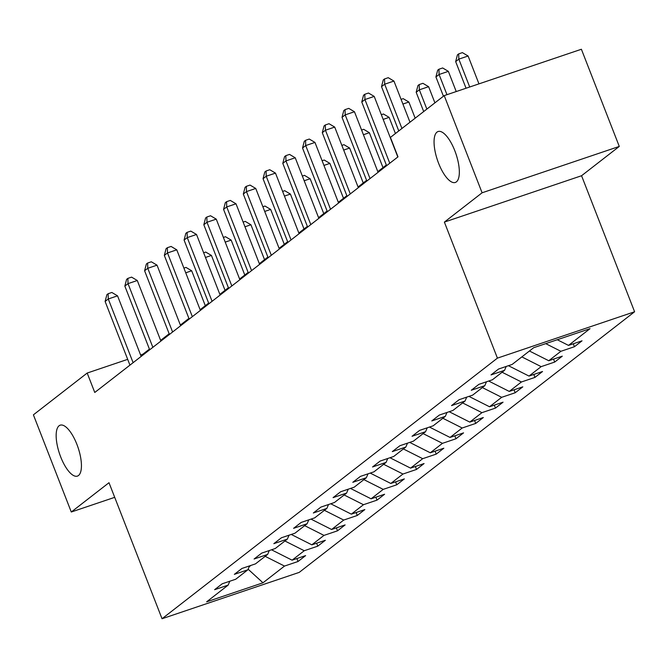 <?xml version="1.0" encoding="UTF-8"?>
<svg xmlns="http://www.w3.org/2000/svg" width="668" height="668" viewBox="0 0 668 668"><rect width="100%" height="100%" fill="white"/><g stroke="black" fill="none" stroke-linecap="round" stroke-linejoin="round"><path stroke-width="1" d="M438.6 163.284A26.887 9.769 71.3 0 1 438.091 131.521A26.887 9.769 71.3 0 1 454.799 150.692A26.887 9.769 71.3 0 1 455.309 182.456A26.887 9.769 71.3 0 1 438.6 163.284M60.696 456.929A26.887 9.769 71.3 0 1 60.187 425.174A26.887 9.769 71.3 0 1 76.895 444.345A26.887 9.769 71.3 0 1 77.404 476.109A26.887 9.769 71.3 0 1 60.696 456.929M619.278 146.426L482.096 192.793L444.379 222.093L581.561 175.734L619.278 146.426L581.394 49.257L444.212 95.616L390.421 137.416L397.994 156.846L94.764 392.475L87.191 373.045L33.4 414.836L71.284 512.005L114.704 497.334M581.561 175.734L634.6 311.772L299.222 572.384L162.04 618.743L497.418 358.131L634.6 311.772M262.983 582.797L284.501 566.072L298.028 561.504L305.627 555.601L292.091 560.176L304.241 550.733L317.776 546.157L325.366 540.262L311.839 544.829L323.988 535.394L337.515 530.818L345.114 524.914L331.579 529.49L343.728 520.055L357.263 515.479L364.853 509.575L351.318 514.151L363.467 504.707L377.002 500.14L384.601 494.236L371.066 498.812L383.215 489.368L396.75 484.793L404.34 478.898L390.805 483.465L402.954 474.03L416.49 469.454L424.08 463.55L410.553 468.126L422.702 458.682L436.237 454.115L443.828 448.211L430.292 452.787L442.441 443.343L455.977 438.767L463.567 432.872L450.04 437.44L462.189 428.004L475.716 423.428L483.315 417.525L469.779 422.101L481.929 412.665L495.464 408.09L503.054 402.186L489.527 406.762L501.676 397.318L515.203 392.751L522.802 386.847L509.266 391.423L521.416 381.979L534.951 377.403L542.541 371.508L529.006 376.076L541.155 366.64L554.69 362.064L562.289 356.161L548.754 360.737L560.903 351.293L574.438 346.725L582.028 340.822L568.493 345.398L590.011 328.681L533.657 347.719L512.139 364.444L498.604 369.012L491.013 374.915L504.549 370.339L492.399 379.783L478.864 384.359L471.274 390.254L484.801 385.686L472.652 395.122L459.125 399.698L451.526 405.601L465.062 401.025L452.912 410.461L439.377 415.037L431.787 420.94L445.314 416.364L433.165 425.808L419.638 430.376L412.039 436.279L425.574 431.703L413.425 441.147L399.89 445.723L392.3 451.618L405.835 447.051L393.677 456.486L380.15 461.062L372.552 466.965L386.087 462.39L373.938 471.833L360.403 476.401L352.813 482.304L366.348 477.729L354.199 487.172L340.663 491.748L333.073 497.643L346.6 493.076L334.451 502.511L320.916 507.087L313.325 512.991L326.861 508.415L314.711 517.85L301.176 522.426L293.586 528.33L307.113 523.754L294.964 533.198L281.437 537.765L273.838 543.668L287.374 539.093L275.224 548.537L261.689 553.112L254.099 559.007L267.626 554.44L255.477 563.875L241.95 568.451L234.351 574.355L247.886 569.779L235.737 579.223L222.202 583.79L214.612 589.694L228.147 585.118L206.629 601.835L262.983 582.797L248.129 569.211M506.21 366.448L504.549 370.339M560.903 351.293L545.723 343.644M548.754 360.737L529.44 351.001M486.463 381.787L484.801 385.686M541.155 366.64L521.85 356.896M529.006 376.076L508.423 365.697M466.723 397.126L465.062 401.025M521.416 381.979L502.102 372.243M509.266 391.423L488.684 381.036M446.975 412.473L445.314 416.364M501.676 397.318L482.363 387.582M489.527 406.762L468.936 396.383M427.236 427.812L425.574 431.703M481.929 412.665L462.615 402.921M469.779 422.101L449.197 411.722M407.497 443.151L405.835 447.051M462.189 428.004L442.876 418.26M450.04 437.44L429.449 427.061M387.749 458.49L386.087 462.39M442.441 443.343L423.128 433.607M430.292 452.787L409.709 442.4M368.01 473.837L366.348 477.729M422.702 458.682L403.389 448.946M410.553 468.126L389.962 457.747M348.262 489.176L346.6 493.076M402.954 474.03L383.641 464.285M390.805 483.465L370.222 473.086M328.522 504.515L326.861 508.415M383.215 489.368L363.901 479.632M371.066 498.812L350.475 488.425M308.775 519.863L307.113 523.754M363.467 504.707L344.162 494.971M351.318 514.151L330.735 503.772M289.035 535.202L287.374 539.093M343.728 520.055L324.414 510.31M331.579 529.49L310.996 519.111M269.287 550.541L267.626 554.44M323.988 535.394L304.675 525.649M311.839 544.829L291.248 534.45M249.548 565.88L247.886 569.779M304.241 550.733L284.927 540.996M292.091 560.176L271.509 549.789M249.181 566.748L250.867 565.437M229.809 581.227L228.147 585.118M284.501 566.072L265.188 556.335M482.096 192.793L444.212 95.616M444.379 222.093L497.418 358.131M162.04 618.743L109.001 482.705L71.284 512.005M149.423 349.105L142.802 354.249L140.606 354.992M127.688 359.351L87.191 373.045M386.338 165.013L377.812 171.634M366.59 180.352L358.065 186.973M346.851 195.691L338.325 202.321M327.103 211.03L318.578 217.659M307.363 226.377L298.838 232.998M287.624 241.716L279.09 248.346M267.876 257.055L259.351 263.685M248.137 272.402L239.603 279.024M228.389 287.741L219.864 294.363M208.65 303.08L200.124 309.71M188.902 318.419L180.377 325.049M169.163 333.766L160.637 340.388M568.493 345.398L557.279 339.736M143.069 354.942L142.802 354.249M298.028 561.504L296.884 558.557M317.776 546.157L316.624 543.218M337.515 530.818L336.371 527.87M357.263 515.479L356.111 512.531M377.002 500.14L375.859 497.192M396.75 484.793L395.598 481.845M416.49 469.454L415.346 466.506M436.237 454.115L435.085 451.167M455.977 438.767L454.825 435.828M475.716 423.428L474.572 420.481M495.464 408.09L494.312 405.142M515.203 392.751L514.059 389.803M534.951 377.403L533.799 374.456M554.69 362.064L553.547 359.117M574.438 346.725L573.286 343.778M141.165 356.42L117.543 295.841L108.274 298.98L133.107 362.682M105.11 301.435L106.872 294.705L108.132 293.72L108.274 298.98L105.11 301.435L129.943 365.137M108.132 293.72L111.84 292.467L117.543 295.841M205.301 305.685L191.691 270.782L185.729 272.803M183.9 268.118L185.996 267.409L191.691 270.782M160.904 341.081L137.282 280.502L128.014 283.633L152.855 347.335M124.849 286.096L126.611 279.366L127.88 278.381L128.014 283.633L124.849 286.096L149.69 349.798M127.88 278.381L131.588 277.128L137.282 280.502M180.644 325.742L157.03 265.163L147.762 268.294L172.594 331.996M144.597 270.749L146.359 264.019L147.62 263.042L147.762 268.294L144.597 270.749L169.43 334.459M147.62 263.042L151.327 261.789L157.03 265.163M225.041 290.338L211.439 255.443L205.477 257.456M203.648 252.771L205.736 252.07L211.439 255.443M244.789 274.999L231.178 240.104L225.216 242.117M223.388 237.432L225.483 236.722L231.178 240.104M200.392 310.403L176.769 249.824L167.501 252.955L192.342 316.657M164.336 255.41L166.098 248.68L167.367 247.694L167.501 252.955L164.336 255.41L189.178 319.112M167.367 247.694L171.075 246.442L176.769 249.824M220.131 295.056L196.517 234.476L187.249 237.608L212.082 301.318M184.084 240.071L185.838 233.341L187.107 232.355L187.249 237.608L184.084 240.071L208.917 303.773M187.107 232.355L190.814 231.103L196.517 234.476M239.879 279.717L216.257 219.137L206.988 222.269L231.829 285.971M203.823 224.732L205.585 218.002L206.846 217.016L206.988 222.269L203.823 224.732L228.665 288.434M206.846 217.016L210.554 215.764L216.257 219.137M264.528 259.66L250.926 224.757L244.964 226.778M243.135 222.093L245.223 221.384L250.926 224.757M284.276 244.321L270.665 209.418L264.703 211.439M262.875 206.754L264.971 206.045L270.665 209.418M304.015 228.974L290.413 194.079L284.443 196.091M282.622 191.407L284.71 190.706L290.413 194.079M259.618 264.378L236.004 203.798L226.728 206.93L251.569 270.632M223.571 209.385L225.325 202.654L226.594 201.678L226.728 206.93L223.571 209.385L248.404 273.087M226.594 201.678L230.301 200.417L236.004 203.798M323.763 213.635L310.152 178.74L304.19 180.752M302.362 176.068L304.449 175.358L310.152 178.74M279.366 249.03L255.744 188.451L246.475 191.591L271.308 255.293M243.311 194.046L245.072 187.316L246.333 186.33L246.475 191.591L243.311 194.046L268.144 257.748M246.333 186.33L250.041 185.078L255.744 188.451M343.502 198.296L329.892 163.393L323.93 165.413M322.11 160.729L324.197 160.019L329.892 163.393M299.105 233.691L275.483 173.112L266.215 176.243L291.056 239.946M263.05 178.707L264.812 171.977L266.081 170.991L266.215 176.243L263.05 178.707L287.891 242.409M266.081 170.991L269.788 169.739L275.483 173.112M363.242 182.948L349.64 148.054L343.678 150.066M341.849 145.382L343.936 144.68L349.64 148.054M318.845 218.352L295.231 157.773L285.962 160.904L310.795 224.607M282.798 163.359L284.56 156.629L285.82 155.652L285.962 160.904L282.798 163.359L307.631 227.07M285.82 155.652L289.528 154.4L295.231 157.773M382.989 167.61L369.379 132.715L363.417 134.727M361.588 130.043L363.684 129.333L369.379 132.715M338.592 203.014L314.97 142.434L305.702 145.566L330.543 209.268M302.537 148.02L304.299 141.29L305.568 140.305L305.702 145.566L302.537 148.02L327.378 211.723M305.568 140.305L309.276 139.053L314.97 142.434M395.423 133.525L389.127 117.368L383.165 119.388M381.336 114.704L383.424 113.994L389.127 117.368M358.332 187.666L334.718 127.087L325.45 130.218L350.282 193.929M322.285 132.681L324.047 125.951L325.308 124.966L325.45 130.218L322.285 132.681L347.118 196.384M325.308 124.966L329.015 123.714L334.718 127.087M415.17 118.186L408.866 102.029L402.904 104.049M401.076 99.357L403.171 98.655L408.866 102.029M378.08 172.327L354.457 111.748L345.189 114.879L370.03 178.581M342.024 117.343L343.786 110.612L345.055 109.627L345.189 114.879L342.024 117.343L366.866 181.045M345.055 109.627L348.763 108.375L354.457 111.748M434.91 102.847L428.614 86.69L419.345 89.821L416.181 92.276L423.696 111.556M426.86 109.101L419.345 89.821L419.203 84.569L422.911 83.316L428.614 86.69M416.181 92.276L417.934 85.546L419.203 84.569M397.819 156.988L374.205 96.409L364.937 99.54L389.77 163.243M361.772 101.995L363.526 95.265L364.795 94.288L364.937 99.54L361.772 101.995L386.605 165.697M364.795 94.288L368.502 93.027L374.205 96.409M456.236 91.558L448.353 71.351L439.085 74.482L435.92 76.937L443.435 96.217M446.967 94.689L439.085 74.482L438.951 69.222L442.659 67.969L448.353 71.351M435.92 76.937L437.682 70.207L438.951 69.222M409.985 122.211L393.945 81.062L384.676 84.201L401.936 128.465M381.511 86.656L383.273 79.926L384.534 78.941L384.676 84.201L381.511 86.656L398.771 130.928M384.534 78.941L388.242 77.688L393.945 81.062M478.964 83.876L468.101 56.003L458.832 59.135L455.668 61.598L466.055 88.234M469.696 87.007L458.832 59.135L458.691 53.883L462.398 52.63L468.101 56.003M455.668 61.598L457.421 54.868L458.691 53.883"/></g></svg>
